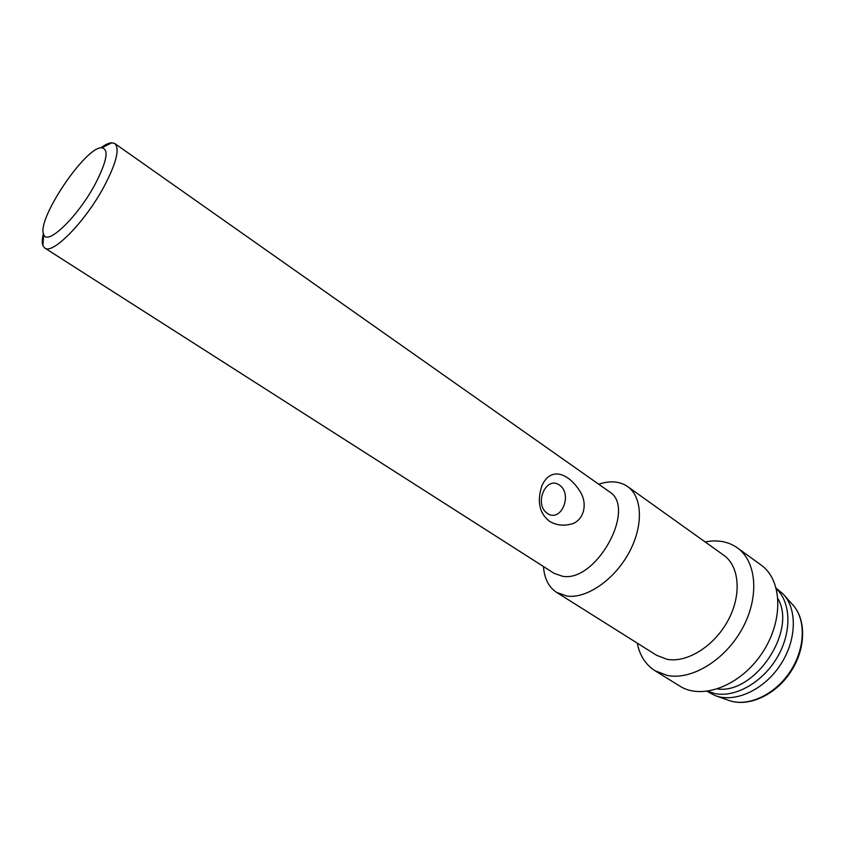 <?xml version="1.0" encoding="UTF-8"?>
<svg xmlns="http://www.w3.org/2000/svg" width="845" height="845" viewBox="0 0 845 845"><rect width="100%" height="100%" fill="white"/><g stroke="black" fill="none" stroke-linecap="round" stroke-linejoin="round"><path stroke-width="1.27" d="M44.764 248.029L554.162 573.354L562.316 576.216C596.158 583.113 637.468 507.602 609.055 491.515L114.846 143.576C119.99 148.752 116.335 163.191 103.872 186.903C85.134 221.812 52.496 255.021 44.764 248.029L42.894 245.599C41.901 242.906 42.06 238.829 43.401 233.389M100.766 147.864C105.298 144.569 109.005 142.868 111.878 142.763L114.846 143.576M541.951 485.569C551.183 465.426 569.773 473.887 580.916 492.857C587.169 503.937 584.307 518.883 573.016 523.562C564.523 526.224 556.76 525.516 549.715 521.418C539.342 513.485 536.755 501.529 541.951 485.569M543.493 566.53L543.652 568.569C544.824 579.522 549.144 587.465 556.612 592.398L566.794 596.031C586.187 598.989 613.85 580.293 628.669 553.274C643.626 526.319 642.633 496.976 627.613 486.562C620.209 481.523 611.22 480.53 600.647 483.604L598.704 484.227M94.777 184.875C77.275 217.44 46.802 246.423 43.718 234.403C36.081 220.08 85.672 146.143 101.833 147.769C109.227 149.238 106.871 161.606 94.777 184.875M547.486 513.517C561.186 522.77 573.016 494.209 559.401 485.041C545.817 475.408 533.565 504.37 547.486 513.517M556.612 592.398L656.597 655.297L667.149 659.322C687.069 663.103 714.257 646.171 727.999 620.526C741.899 594.933 739.512 566.192 723.732 555.218L627.613 486.562M637.225 643.108C639.718 655.477 645.622 664.666 654.938 670.687L667.36 675.472C691.738 680.447 725.369 659.956 742.417 628.374C759.655 596.876 756.655 561.45 737.347 547.845C728.242 541.497 717.5 539.522 705.11 541.92M654.938 670.687L679.781 686.077C701.815 700.315 740.262 685.971 761.915 653.386C783.854 620.99 782.544 579.976 761.007 564.988L737.347 547.845M717.489 688.981C754.807 694.22 797.004 631.321 778.002 598.778M707.635 691.284L714.87 693.576C735.382 697.822 762.739 682.327 777.305 657.273C791.987 632.282 791.142 602.591 776.397 588.785M707.138 691.358L714.69 695.403C734.273 703.293 763.331 690.502 779.988 665.511C796.793 640.616 797.617 608.886 782.882 593.75L776.27 588.3M727.999 700.104C746.674 707.603 774.147 695.604 789.821 672.092C805.623 648.675 806.299 618.698 792.272 604.27L784.308 595.355M543.768 566.71L543.652 568.569M598.968 484.417L600.647 483.604M43.718 234.403L42.894 245.599M101.833 147.769L111.878 142.763M792.272 604.27C806.648 619.174 806.077 649.171 790.328 672.483C774.707 695.889 747.191 707.751 727.978 700.104L716.708 696.122"/></g></svg>
